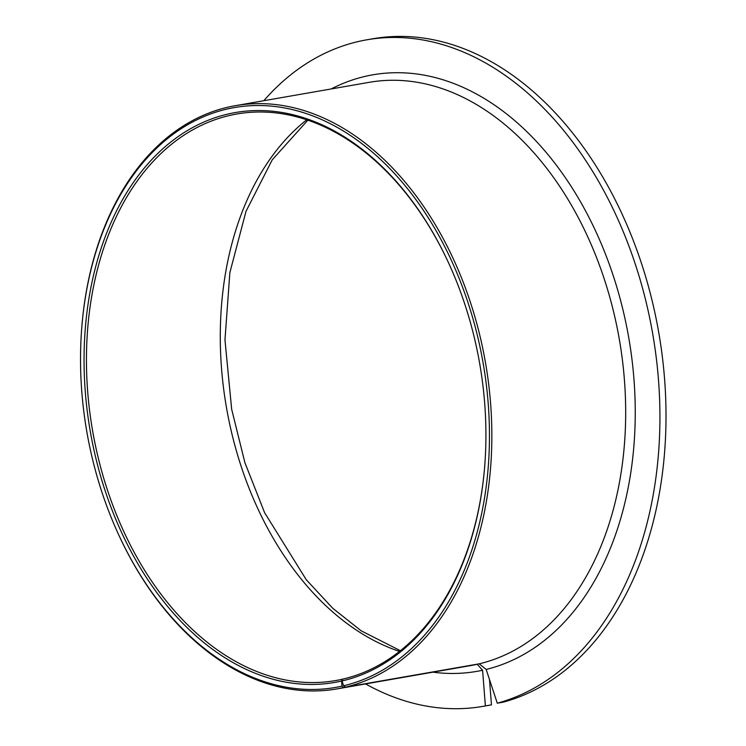 <?xml version="1.0" encoding="UTF-8"?>
<svg xmlns="http://www.w3.org/2000/svg" width="746" height="746" viewBox="0 0 746 746"><rect width="100%" height="100%" fill="white"/><g stroke="black" fill="none" stroke-linecap="round" stroke-linejoin="round"><path stroke-width="1.12" d="M489.479 679.503L491.465 704.867L485.385 705.921L482.587 670.253L477.188 664.294L343.356 687.644L342.004 686.152L341.603 681.042L342.684 679.13A287.555 196.478 80.1 0 1 335.625 680.557A287.555 196.478 80.1 0 1 94.546 441.166A287.555 196.478 80.1 0 1 223.073 117.15A287.555 196.478 80.1 0 1 236.79 114.007A287.555 196.478 80.1 0 1 449.782 265.529M341.603 681.042A289.243 197.634 80.1 0 1 93.241 446.677A289.243 197.634 80.1 0 1 221.487 115.714A289.243 197.634 80.1 0 1 449.651 265.25A289.243 197.634 80.1 0 1 484.704 466.175A289.243 197.634 80.1 0 1 348.494 679.28A289.243 197.634 80.1 0 1 342.004 680.958L343.589 685.788L345.342 687.187L479.174 663.837L486.168 669.432L497.284 703.189L503.363 702.126A338.302 231.148 80.1 0 0 505.266 701.594A338.302 231.148 80.1 0 0 656.48 320.407A338.302 231.148 80.1 0 0 372.851 38.764L366.771 39.818A338.302 231.148 80.1 0 1 650.4 321.461A338.302 231.148 80.1 0 1 499.186 702.657A338.302 231.148 80.1 0 1 497.284 703.189M484.732 465.868A287.555 196.478 80.1 0 1 349.342 677.415A287.555 196.478 80.1 0 1 342.684 679.13L342.004 680.958M343.356 687.644A296.013 202.259 80.1 0 1 337.08 688.894A296.013 202.259 80.1 0 1 117.691 532.625L117.439 532.066A294.316 201.103 80.1 0 1 81.771 327.615A294.316 201.103 80.1 0 1 220.378 110.772A294.316 201.103 80.1 0 1 478.979 342.293A294.316 201.103 80.1 0 1 349.604 684.222A294.316 201.103 80.1 0 1 343.589 685.788M81.771 327.615L81.818 327A296.013 202.259 80.1 0 1 221.217 108.907A296.013 202.259 80.1 0 1 235.335 105.68A296.013 202.259 80.1 0 1 483.511 352.112A296.013 202.259 80.1 0 1 351.198 685.658A296.013 202.259 80.1 0 1 345.342 687.187M342.004 686.152A294.316 201.103 80.1 0 1 117.439 532.066M491.465 704.867A338.302 231.148 80.1 0 1 489.134 705.287L483.054 706.35A338.302 231.148 80.1 0 1 365.54 683.923M485.385 705.921A338.302 231.148 80.1 0 1 483.054 706.35M263.795 100.71A338.302 231.148 80.1 0 1 350.639 43.51A338.302 231.148 80.1 0 1 366.771 39.818M477.188 664.294A296.013 202.259 80.1 0 1 470.913 665.544L337.08 688.894M235.335 105.68L369.167 82.33A296.013 202.259 80.1 0 1 617.343 328.762A296.013 202.259 80.1 0 1 485.031 662.308A296.013 202.259 80.1 0 1 479.174 663.837M331.196 88.951A302.773 206.875 80.1 0 1 358.434 78.116A302.773 206.875 80.1 0 1 624.467 316.295A302.773 206.875 80.1 0 1 491.381 668.052A302.773 206.875 80.1 0 1 486.168 669.432M399.502 651.417A287.555 196.478 80.1 0 1 226.486 407.698A287.555 196.478 80.1 0 1 306.755 119.798M482.587 670.253A302.773 206.875 80.1 0 1 432.941 672.165M307.856 120.171L272.225 159.858L246.003 211.351L229.871 272.588L224.966 339.896L231.661 409.237L244.884 462.604L264.606 512.698L306.308 579.782L332.735 608.26L361.195 630.827L400.406 650.698"/></g></svg>
